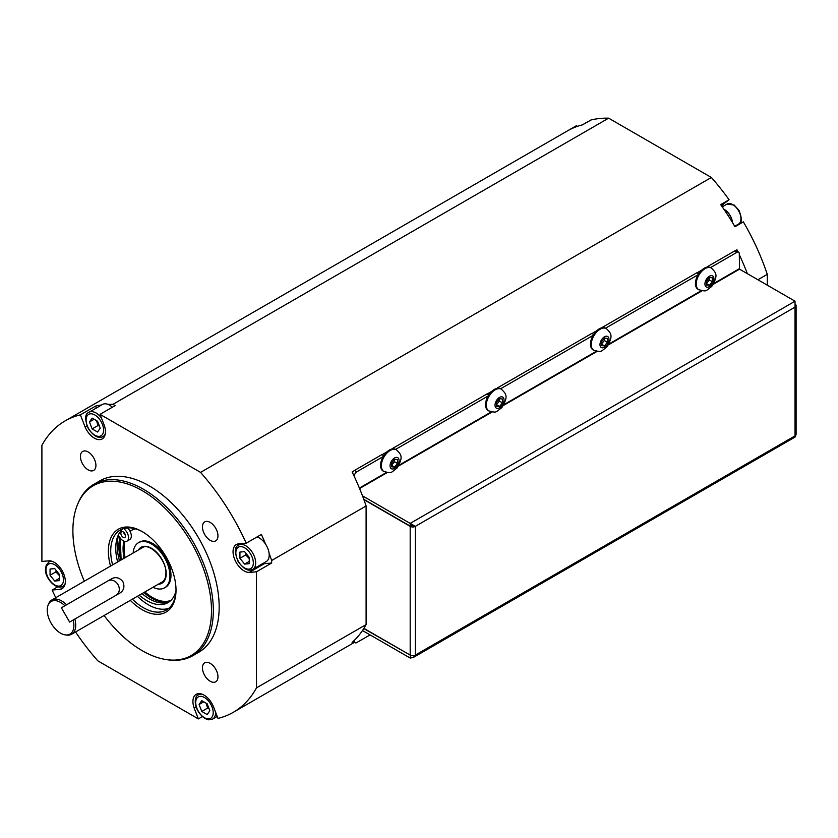 <?xml version="1.0" encoding="UTF-8"?>
<svg xmlns="http://www.w3.org/2000/svg" width="838" height="838" viewBox="0 0 838 838"><rect width="100%" height="100%" fill="white"/><g stroke="black" fill="none" stroke-linecap="round" stroke-linejoin="round"><path stroke-width="1.26" d="M698.808 289.739L698.044 289.299A12.539 7.238 -60 0 1 695.446 283.558A12.539 7.238 -60 0 1 698.064 274.77A12.539 7.238 -60 0 1 710.54 267.573A12.539 7.238 -60 0 1 710.572 267.584L711.347 268.034A12.539 7.238 120 0 0 701.689 271.386A12.539 7.238 120 0 0 696.21 284.009A12.539 7.238 120 0 0 698.808 289.739C706.843 291.509 704.559 291.844 711.766 286.397C718.753 274.895 715.882 272.612 711.347 268.034M706.518 285.035L706.518 281.149L709.44 277.514L712.352 277.776L712.352 281.662L709.44 285.297L706.518 285.035M706.403 283.537L709.325 279.913L712.352 281.662M706.518 283.611L709.44 285.297M709.325 279.913L709.063 277.986M698.064 274.77L605.581 328.171A12.539 7.238 -60 0 1 605.612 328.182L606.387 328.632A12.539 7.238 120 0 0 596.729 331.984A12.539 7.238 120 0 0 591.251 344.607A12.539 7.238 120 0 0 593.849 350.336C601.883 352.107 599.599 352.442 606.806 346.995C613.793 335.493 610.923 333.21 606.387 328.632M593.849 350.336L593.084 349.896A12.539 7.238 -60 0 1 590.486 344.156A12.539 7.238 -60 0 1 593.115 335.368L500.621 388.769A12.539 7.238 -60 0 1 500.653 388.78L501.428 389.23A12.539 7.238 120 0 0 491.77 392.582A12.539 7.238 120 0 0 486.291 405.194A12.539 7.238 120 0 0 488.889 410.934C496.924 412.705 494.64 413.04 501.847 407.593C508.834 396.081 505.963 393.808 501.428 389.23M488.889 410.934L488.125 410.494A12.539 7.238 -60 0 1 485.527 404.754A12.539 7.238 -60 0 1 488.156 395.965L395.662 449.367A12.539 7.238 -60 0 1 395.693 449.378L396.468 449.828A12.539 7.238 120 0 0 386.81 453.18A12.539 7.238 120 0 0 381.332 465.792A12.539 7.238 120 0 0 383.93 471.532C391.964 473.302 389.68 473.638 396.887 468.191C403.874 456.679 401.004 454.406 396.468 449.828M383.93 471.532L383.165 471.092A12.539 7.238 -60 0 1 380.567 465.352A12.539 7.238 -60 0 1 383.196 456.563L356.779 471.815L354.443 470.464A3.3 1.906 120 0 0 353.636 471.103A3.3 1.906 -60 0 0 352.505 472.789M354.443 475.858L354.443 476.843A168.228 97.124 -120 0 0 353.804 475.481L354.443 475.858A3.3 1.906 -60 0 1 356.779 471.815M738.613 252.154L736.277 250.813A3.3 1.906 -60 0 0 735.429 250.677A3.3 1.906 120 0 0 734.633 250.971L736.958 252.322A3.3 1.906 -60 0 1 738.613 252.154A3.3 1.906 -60 0 1 739.294 253.663L739.525 269.155L795.042 301.198L795.042 307.127A3.624 2.095 -0 0 0 796.1 305.64A3.624 2.095 -0 0 0 795.576 304.55M736.958 252.322L710.54 267.573M593.115 335.368A12.539 7.238 -60 0 1 605.581 328.171M601.558 345.633L601.558 341.747L604.481 338.112L607.393 338.374L607.393 342.26L604.481 345.895L601.558 345.633M601.443 344.135L604.366 340.511L607.393 342.26M601.558 344.209L604.481 345.895M604.366 340.511L604.104 338.583M488.156 395.965A12.539 7.238 -60 0 1 500.621 388.769M496.609 406.231L496.609 402.334L499.521 398.71L502.433 398.972L502.433 402.858L499.521 406.482L496.609 406.231M496.484 404.733L499.406 401.109L502.433 402.858M496.609 404.806L499.521 406.482M499.406 401.109L499.144 399.181M383.196 456.563A12.539 7.238 -60 0 1 395.662 449.367M391.65 466.829L391.65 462.932L394.562 459.308L397.474 459.57L397.474 463.456L394.562 467.08L391.65 466.829M391.524 465.331L394.447 461.707L397.474 463.456M391.65 465.404L394.562 467.08M394.447 461.707L394.185 459.779M732.37 222.374A11.376 6.568 60 0 0 724.86 209.919L724.598 210.254M732.506 222.583A11.543 6.662 -120 0 0 723.896 209.228M207.164 714.563L201.78 711.452L199.088 704.507L201.78 700.673L207.164 703.784L209.856 710.729L207.164 714.563M206.158 703.208L207.604 708.079L209.029 708.592M207.604 708.079L201.78 711.452M199.088 704.507L203.749 701.815M50.06 575.245L50.06 569.023L54.721 568.604L59.383 574.407L59.383 580.629L54.721 581.048L50.06 575.245L55.884 571.883L59.383 575.57M59.383 578.356L54.721 581.048M56.156 570.395L55.884 571.883M112.334 407.226A14.016 8.097 60 0 0 109.537 405.152A14.016 8.097 60 0 0 107.924 404.366A14.016 8.097 -120 0 0 102.529 404.45L89.006 412.265C84.785 413.783 84.565 419.283 88.367 428.742C93.814 436.305 98.695 438.903 103.022 436.546A14.016 8.097 -120 0 0 105.316 433.738M92.149 418.141L97.543 421.252L100.235 428.187L97.543 432.02L92.149 428.909L89.457 421.964L92.149 418.141M96.538 420.666L97.983 425.547L92.149 428.909M94.128 419.272L89.457 421.964M97.983 425.547L99.397 426.05M252.772 569.337A14.016 8.097 -120 0 0 255.674 562.916A14.016 8.097 -120 0 0 249.556 548.806A14.016 8.097 -120 0 0 238.746 545.056C234.535 546.575 234.315 552.064 238.107 561.523C243.565 569.096 248.446 571.694 252.772 569.337L266.295 561.523A14.016 8.097 60 0 0 269.197 555.112A14.016 8.097 60 0 0 269.071 553.164A14.016 8.097 -120 0 0 265.583 544.166A14.016 8.097 60 0 0 257.057 536.949M249.263 557.448L249.263 563.67L244.591 564.089L239.93 558.286L239.93 552.064L244.591 551.645L249.263 557.448M244.591 564.089L249.263 561.397M246.037 553.436L245.764 554.924L239.93 558.286M245.764 554.924L249.263 558.611M125.501 535.953A3.3 1.906 60 0 1 124.82 537.43A3.3 1.906 60 0 1 122.055 536.299A3.3 1.906 60 0 1 120.882 532.706A3.3 1.906 60 0 1 121.52 531.721A3.3 1.906 60 0 1 124.076 532.622A3.3 1.906 60 0 1 125.501 535.953M123.689 532.256A3.3 1.906 -120 0 0 125.438 535.283M126.674 527.94A42.717 24.658 -120 0 0 125.271 528.652A42.717 24.658 -120 0 0 124.359 529.228A7.584 4.379 60 0 1 128.319 535.838A7.584 4.379 60 0 1 126.957 541.149A7.584 4.379 60 0 1 120.85 538.824L118.137 535.398M139.255 595.21A42.717 24.658 -120 0 0 167.988 602.637A42.717 24.658 -120 0 0 175.97 590.874M117.613 561.973L117.655 561.973A46.184 26.659 -120 0 1 122.914 528.778M126.957 541.149L129.754 539.525A7.584 4.379 -120 0 0 130.058 531.313A7.584 4.379 60 0 0 127.46 527.867M124.359 529.228L126.224 528.149M142.051 593.597A42.717 24.658 -120 0 0 169.339 601.747M117.498 561.512L120.452 560.36M143.895 592.529A40.245 23.234 -120 0 0 170.68 600.626M123.972 541.159A40.245 23.234 -120 0 0 124.108 558.244M135.536 528.862A40.245 23.234 -120 0 0 131.398 530.423A40.245 23.234 -120 0 0 130.058 531.313M118.441 535.775A48.489 28 -120 0 0 119.363 560.433M131.912 530.14A40.245 23.234 -120 0 0 130.141 531.481M124.778 541.411A40.245 23.234 -120 0 0 125.113 557.668M144.911 591.942A40.245 23.234 -120 0 0 170.942 600.375M152.945 587.302A26.062 15.042 -120 0 0 164.552 587.836L165.568 587.26A26.062 15.042 -120 0 0 170.962 575.329A26.062 15.042 -120 0 0 159.587 549.1A26.062 15.042 -120 0 0 139.506 542.123L138.49 542.699A26.062 15.042 -120 0 0 133.148 553.028M164.552 587.836A26.062 15.042 -120 0 0 169.946 575.905A26.062 15.042 -120 0 0 158.571 549.686A26.062 15.042 -120 0 0 138.49 542.699M64.903 605.759L112.083 578.524C116.178 576.712 119.792 577.801 122.935 581.782C124.81 586.485 123.94 590.162 120.326 592.801L69.627 622.079L61.384 607.791L64.903 605.759A18.834 10.873 60 0 0 48.112 605.12L48.656 603.8A19.787 11.428 -120 0 1 51.83 599.977A19.787 11.428 -120 0 1 66.6 604.785M61.384 607.791L108.029 580.86A8.244 6.735 -120 0 1 117.98 584.62A8.244 6.735 -120 0 1 116.304 595.127M65.312 634.9L66.715 635.099A19.787 11.428 -120 0 0 71.618 634.251A19.787 11.428 -120 0 0 75.724 625.2A19.787 11.428 -120 0 0 74.844 619.062L73.147 620.036A18.834 10.873 60 0 1 65.312 634.9A18.834 10.873 60 0 1 51.139 623.231A18.834 10.873 60 0 1 48.112 605.12M108.029 580.86L112.083 578.524L108.029 580.86M119.897 537.619A46.184 26.659 -120 0 0 120.766 560.172M353.332 641.699L352.107 642.4A168.228 97.124 -120 0 0 353.804 640.85A168.228 97.124 -120 0 0 354.443 640.232A168.228 97.124 -120 0 0 362.498 630.522A168.228 97.124 -120 0 0 363.776 628.563A168.228 97.124 -120 0 0 363.901 628.364A168.228 97.124 -120 0 0 366.101 624.582L366.101 505.963A168.228 97.124 -120 0 0 363.901 499.626L410.191 526.358A3.624 2.095 -0 0 0 415.323 526.358L362.498 495.855A168.228 97.124 -120 0 0 354.443 476.843M370.071 634.89L356.779 642.568A3.3 1.906 -60 0 1 355.123 642.736A3.3 1.906 -60 0 1 354.443 641.217L354.443 640.232M796.1 305.64L796.1 434.377A3.624 2.095 180 0 1 795.042 435.865L795.042 307.127L415.323 526.358L411.814 525.447L410.191 526.086L363.776 499.291A168.228 97.124 -120 0 0 362.498 495.855M410.191 526.086L410.191 523.394L795.042 301.198M383.71 455.715L381.845 454.646L354.443 470.464M734.633 250.971L707.22 266.798M488.669 395.127L486.805 394.049L392.341 448.581M698.588 273.932L696.724 272.853L602.26 327.396M362.498 630.522L410.191 658.05L413.281 657.495L415.323 655.096A3.624 2.095 180 0 1 410.191 655.096L363.901 628.364M410.463 655.232L410.191 658.05M410.431 655.222L363.776 628.563M593.629 334.53L591.764 333.451L497.301 387.994M415.323 526.358L415.323 655.096L795.042 435.865L795.576 436.755L413.281 657.495M737.911 251.756A168.228 97.124 -120 0 0 736.958 249.787L736.958 251.201M747.349 273.67A168.228 97.124 -120 0 0 739.294 254.658M735.429 250.677L736.958 249.787M696.87 272.937L701.752 270.119M353.804 475.481A168.228 97.124 -120 0 0 352.107 471.983L353.636 471.103M591.911 333.534L596.792 330.717M381.992 454.73L386.873 451.912M486.951 394.132L491.833 391.315M767.283 285.171L767.283 274.34A168.228 97.124 -120 0 0 743.358 221.871L734.968 226.721A168.228 97.124 -120 0 0 720.68 204.629L729.081 199.779A168.228 97.124 -120 0 0 711.357 177.478L608.629 118.168A168.228 97.124 -120 0 0 590.905 120.012L582.504 124.852A168.228 97.124 -120 0 0 568.216 130.456L576.617 125.606L577.068 126.475M729.081 199.779L721.35 205.572M723.058 204.587A13.199 7.615 -120 0 0 721.853 206.284M576.617 125.606A168.228 97.124 -120 0 0 575.874 126.025L65.081 420.927A168.228 97.124 -120 0 0 41.9 445.366L41.9 561.45L49.212 560.8A15.671 9.05 60 0 1 63.217 572.742A15.671 9.05 60 0 1 62.085 588.664A15.671 9.05 60 0 1 60.273 589.313L52.155 590.036A168.228 97.124 -120 0 0 55.769 597.704M757.898 279.756L767.283 274.34M202.283 716.626L198.355 718.899L194.144 708.026A15.671 9.05 60 0 1 196.165 694.314A15.671 9.05 60 0 1 213.302 706.308L217.995 718.386A168.228 97.124 -120 0 0 233.299 712.31A168.228 97.124 -120 0 0 256.48 687.872L256.48 571.788L249.179 572.438A15.671 9.05 60 0 1 235.174 560.496A15.671 9.05 60 0 1 236.295 544.564A15.671 9.05 60 0 1 238.107 543.925L246.225 543.192A168.228 97.124 -120 0 0 200.554 472.381L100.026 414.339L104.237 425.212A15.671 9.05 60 0 1 102.215 438.913A15.671 9.05 60 0 1 85.078 426.93L80.385 414.841L95.553 406.095A168.228 97.124 60 0 1 101.702 404.932M95.553 406.095L96.307 408.043M107.924 404.366A168.228 97.124 60 0 1 112.983 404.314L115.183 405.592L100.026 414.339M246.225 543.192L261.393 534.445A168.228 97.124 60 0 1 265.583 544.166M262.797 563.545A15.671 9.05 -120 0 0 264.337 563.691L271.648 563.031L256.48 571.788M269.071 553.164A168.228 97.124 60 0 1 271.648 560.496L271.648 563.031M194.144 708.026L196.061 706.916M80.385 414.841A168.228 97.124 -120 0 0 65.081 420.927M75.556 631.978A168.228 97.124 -120 0 0 97.826 660.847L198.355 718.899M166.919 659.684L168.323 659.883A98.957 57.131 -120 0 0 192.834 655.683L198.669 652.32A98.957 57.131 -120 0 0 219.168 607.016A98.957 57.131 -120 0 0 175.97 507.43A98.957 57.131 -120 0 0 99.712 480.918L93.887 484.291A98.957 57.131 -120 0 0 77.997 503.418L77.452 504.727A98.004 56.586 60 0 1 154.768 499.228A98.004 56.586 60 0 1 211.49 610.672A98.004 56.586 60 0 1 166.919 659.684A98.004 56.586 60 0 1 104.101 615.501M210.212 540.332A10.967 6.327 60 0 1 203.047 530.674A10.967 6.327 60 0 1 204.734 521.896A10.967 6.327 60 0 1 215.691 528.223A10.967 6.327 60 0 1 215.691 540.877A10.967 6.327 60 0 1 210.212 540.332M95.92 465.394A10.967 6.327 60 0 1 93.647 470.422A10.967 6.327 60 0 1 82.69 464.084A10.967 6.327 60 0 1 82.69 451.431A10.967 6.327 60 0 1 91.133 454.364A10.967 6.327 60 0 1 95.92 465.394M202.461 667.834A10.967 6.327 60 0 1 204.734 662.816A10.967 6.327 60 0 1 215.691 669.143A10.967 6.327 60 0 1 215.691 681.807A10.967 6.327 60 0 1 207.248 678.874A10.967 6.327 60 0 1 202.461 667.834M52.155 590.036L57.738 586.81M60.273 589.313L63.552 587.417M85.078 426.93L86.963 425.84M249.179 572.438L264.337 563.691M192.834 655.683A98.957 57.131 -120 0 0 213.334 610.378A98.957 57.131 -120 0 0 170.135 510.792A98.957 57.131 -120 0 0 93.887 484.291M137.411 596.268A46.184 26.659 -120 0 0 168.826 608.294M84.303 581.226A98.004 56.586 60 0 1 77.452 504.727M176.011 589.502A46.184 26.659 60 0 1 166.448 609.98A46.184 26.659 60 0 1 132.394 599.17M112.606 564.885A46.184 26.659 60 0 1 120.274 529.993A46.184 26.659 60 0 1 142.785 531.952M130.319 600.364A47.829 27.612 -120 0 0 176.011 590.182A47.829 27.612 -120 0 0 142.198 531.606A47.829 27.612 -120 0 0 110.532 566.09M366.101 624.582L256.48 687.872M271.648 560.496L366.101 505.963M711.357 177.478L200.554 472.381M112.983 404.314L608.629 118.168M704.936 284.009A6.369 3.677 -60 0 1 711.692 275.608A6.369 3.677 -60 0 1 711.692 284.606A6.369 3.677 -60 0 1 704.936 284.009M359.397 488.072L386.412 472.475M398.919 465.258L491.372 411.877M503.879 404.66L596.331 351.279M608.828 344.072L701.291 290.681M713.787 283.474L739.294 268.747M599.977 344.607A6.369 3.677 -60 0 1 606.733 336.206A6.369 3.677 -60 0 1 606.733 345.204A6.369 3.677 -60 0 1 599.977 344.607M495.017 405.194A6.369 3.677 -60 0 1 501.773 396.803A6.369 3.677 -60 0 1 501.773 405.802A6.369 3.677 -60 0 1 495.017 405.194M390.058 465.792A6.369 3.677 -60 0 1 396.814 457.391A6.369 3.677 -60 0 1 396.814 466.399A6.369 3.677 -60 0 1 390.058 465.792M586.799 122.379L586.087 122.715A11.543 6.662 60 0 1 586.726 122.421M738.561 224.081C742.059 223.159 742.206 218.603 739.011 210.411L734.235 205.09L727.017 204.084A11.543 6.662 60 0 1 738.561 210.747A11.543 6.662 60 0 1 738.561 224.081L734.716 226.291M204.472 717.716A12.371 7.144 60 0 1 196.899 698.19A12.371 7.144 60 0 1 212.045 706.937A12.371 7.144 60 0 1 204.472 717.716M202.199 694.22A14.016 8.097 -120 0 0 198.627 694.807C194.007 695.456 192.51 709.325 204.807 718.47L208.693 719.832L212.643 719.088A14.016 8.097 -120 0 0 215.534 712.059M45.975 569.777A12.371 7.144 60 0 1 59.089 568.604A12.371 7.144 60 0 1 59.089 586.097A12.371 7.144 60 0 1 45.975 569.777M52.448 561.439A14.016 8.097 -120 0 0 48.876 562.015L46.247 565.074L45.493 569.107C44.498 576.89 55.392 590.476 62.892 586.296A14.016 8.097 -120 0 0 65.186 583.489M94.841 414.978A12.371 7.144 60 0 1 102.425 434.503A12.371 7.144 60 0 1 87.267 425.756A12.371 7.144 60 0 1 94.841 414.978M101.419 417.932A14.016 8.097 -120 0 0 96.014 412.956A14.016 8.097 -120 0 0 89.006 412.265M253.338 562.916A12.371 7.144 60 0 1 240.223 564.089A12.371 7.144 60 0 1 240.223 546.596A12.371 7.144 60 0 1 253.338 562.916M120.525 538.415A45.189 26.093 -120 0 0 121.311 559.857M158.246 584.243A20.782 11.994 -120 0 0 166.217 573.758A20.782 11.994 -120 0 0 154.988 550.775A20.782 11.994 -120 0 0 138.459 549.958M354.443 641.217L353.804 640.85M410.191 655.096L410.191 526.358M739.525 269.155L713.316 284.281M702.024 290.807L608.357 344.879M597.065 351.405L503.397 405.477M492.105 412.003L398.438 466.075M387.146 472.601L359.586 488.512M586.087 122.715L582.284 124.914M727.017 204.084L722.241 206.839M212.643 719.088L217.231 716.438M198.627 694.807L200.492 693.728M62.892 586.296L64.767 585.217M48.876 562.015L50.741 560.936M103.022 436.546L104.886 435.467M238.746 545.056L241.187 543.642M120.211 538.017L121.122 559.973M51.83 599.977L142.324 547.727C149.29 542.071 166.741 559.648 165.924 573.349C165.809 577.728 164.541 580.619 162.122 582.012L71.618 634.251M355.123 642.736L353.07 641.541M795.042 434.786L795.388 436.472M354.474 642.348L233.299 712.31"/></g></svg>
